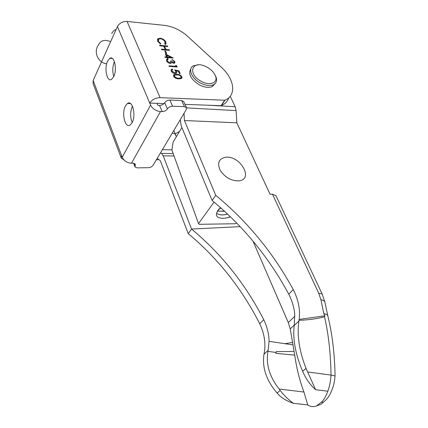 <?xml version="1.0" encoding="UTF-8"?>
<svg xmlns="http://www.w3.org/2000/svg" width="428" height="428" viewBox="0 0 428 428"><rect width="100%" height="100%" fill="white"/><g stroke="black" fill="none" stroke-linecap="round" stroke-linejoin="round"><path stroke-width="0.64" d="M299.038 320.305L299.161 319.422L324.9 315.81L324.531 316.795C316.661 318.844 308.165 320.016 299.038 320.305L298.899 321.027L294.293 325.414L294.721 313.933C294.068 307.288 292.078 300.697 288.761 294.17C269.041 257.635 243.479 226.401 212.079 200.454L181.221 125.864L180.252 119.663M299.161 319.422C300.397 309.712 298.428 299.771 293.244 289.596L288.761 294.17M306.031 368.342L302.612 371.263C305.774 378.657 310.107 384.804 315.613 389.71L306.031 368.342C299.236 351.104 296.855 335.333 298.899 321.027M294.293 325.414L294.068 326.906C292.875 339.757 295.486 353.956 301.895 369.503L302.612 371.263M315.613 389.71L327.853 391.197C326.371 395.328 324.52 398.741 322.3 401.453L322.113 403.246L321.166 404.198L316.485 405.947L322.3 401.453M293.244 289.596C273.246 252.884 247.416 221.469 215.755 195.345L212.079 200.454M230.227 96.22L235.186 106.759L236.096 110.595L236.834 122.825L270.057 194.237L272.449 194.184L276.007 195.773M263.734 319.673C245.538 284.192 221.479 253.986 191.557 229.05L188.234 233.624C217.927 258.4 241.756 288.445 259.721 323.766C264.344 333.551 265.879 343.181 264.327 352.645L263.98 354.256L268.11 350.323L269.078 341.362C268.961 334.081 267.179 326.853 263.734 319.673L259.721 323.766M252.975 241.103L288.279 322.562L290.211 328.902L292.575 342.448L284.887 343.689L269.078 341.362M240.092 226.647L191.557 229.05L240.087 226.647M316.485 405.947C313.408 407.065 310.498 406.718 307.748 404.904L303.928 392.011C299.627 380.444 296.561 368.15 294.726 355.122L275.867 353.346L276.044 352.485L267.949 351.34C265.809 364.362 269.549 376.934 279.179 389.052L280.19 390.416C283.914 395.338 288.322 399.634 293.415 403.299C288.279 401.667 283.689 399.158 279.639 395.766L277.098 393.059C266.435 380.556 262.048 367.689 263.937 354.47L263.98 354.256M267.949 351.34L268.11 350.323M284.887 343.689L293.003 344.872L292.581 342.448L284.93 343.684M188.234 233.624L160.297 160.655L157.204 158.414M160.58 152.732L161.538 153.406L163.202 155.824L191.535 229.028M184.029 113.318L184.431 120.525L215.755 195.345M184.431 120.525L236.834 122.825M324.9 315.81L323.841 313.649M325.066 302.976L324.841 301.917C324.258 300.814 322.942 300.071 320.904 299.68L323.83 313.601C325.895 313.975 327.217 314.703 327.805 315.778L328.03 316.795M320.904 299.68L318.689 293.153L272.449 194.184M162.421 149.645L171.917 149.821M293.003 344.872L294.057 351.479L276.172 351.623L276.044 352.485M294.726 355.122L294.057 351.479M279.179 389.052L303.928 392.011M293.415 403.299L307.748 404.904M307.764 371.996L331.037 375.072L335.044 375.945L335.017 376.34M324.531 316.795C328.544 334.236 330.71 353.662 331.037 375.072C330.689 380.877 329.624 386.249 327.853 391.197M201.406 81.448C210.036 86.258 218.408 82.668 215.402 75.777C213.946 72.343 211.127 69.454 206.949 67.121L205.681 66.495C191.733 59.626 187.052 74.199 201.406 81.448M215.086 75.039L215.958 76.842C217.264 80.555 216.413 83.198 213.406 84.776C209.918 86.189 205.643 85.632 200.577 83.107C191.45 78.522 187.485 68.394 193.547 65.735L198.33 64.863M215.161 83.551L212.299 86.59C208.811 88.008 204.541 87.462 199.485 84.947C190.829 79.41 187.951 74.033 190.856 68.817M172.27 133.081L175.196 133.98M214.059 202.107L198.528 223.56L171.885 150.046L173.126 142.048L181.9 127.512M236.684 223.111L235.309 223.737L199.132 224.315L198.528 223.56M219.944 208.318L221.148 208.259M221.201 208.308L219.89 208.366M217.515 211.09L224.438 211.239M224.486 211.288L217.494 211.127M216.648 213.251L218.141 214.15C220.752 215.118 223.876 215.102 227.509 214.102M227.557 214.144C222.795 215.402 219.157 215.113 216.638 213.278M230.376 216.841C225.417 218.553 221.431 218.762 218.424 217.467C216.557 216.482 216.001 214.984 216.755 212.978L216.959 212.384C217.371 210.838 218.574 209.287 220.554 207.73L217.756 210.704M216.959 212.384L217.777 210.753L220.597 207.767M225.909 214.482L227.466 214.059M226.439 217.932L230.344 216.809M239.086 180.825C231.532 181.092 225.272 177.663 220.318 170.542C216.996 163.277 218.665 158.863 225.321 157.295C239.739 154.888 254.221 179.027 239.086 180.825M114.709 62.579L113.934 62.804M98.413 44.951C100.708 40.35 104.78 39.258 110.622 41.682M176.389 136.634L175.17 133.916L179.53 131.439M175.17 133.916L173.864 130.401M132.182 122.536C130.085 117.047 130.166 111.59 132.423 106.171L132.445 106.128M132.108 122.681L130.262 124.939C125.201 128.962 121.29 113.313 125.425 105.935L127.421 103.474C132.423 99.515 136.366 115.405 132.108 122.681M113.784 76.51C112.28 71.487 112.484 66.543 114.394 61.691L114.415 61.643M113.73 76.633L111.59 79.335C107.059 82.551 103.977 68.389 107.572 61.209L109.846 58.315C114.324 55.153 117.427 69.545 113.73 76.633M158.943 159.676L156.434 159.703M178.974 70.871L180.231 73.595L179.418 73.541L178.38 71.283L176.127 70.786L176.641 71.578L176.234 73.322L174.999 73.509C173.206 73.29 171.912 72.45 171.12 70.995L171.532 69.331L172.452 69.117L172.719 69.711L172.2 69.855L171.954 71.085L174.758 72.91L175.56 72.787L175.78 71.417L174.699 69.924L178.974 70.871L180.033 73.584M174.068 61.509L171.965 59.471L174.87 61.557L174.56 63.162L173.704 63.317L171.73 62.435L171.216 63.2L170.146 63.381C168.461 63.103 167.257 62.285 166.546 60.926L166.883 59.182L167.899 58.92L168.167 59.508L167.3 59.936L167.369 60.995L169.809 62.788L170.462 62.675L170.563 60.899L171.377 60.958L173.436 62.729L173.902 62.654L174.068 61.509M164.775 51.007L165.583 51.071L166.711 53.543L165.904 53.479L164.775 51.007M165.823 41.96L165.459 44.56L164.764 44.02L165.01 41.853C164.09 40.162 162.56 39.135 160.425 38.771L158.82 39.018L158.403 41.291L160.741 43.661L160.5 44.121L157.595 41.222L157.793 38.75L160.222 38.215C162.838 38.648 164.705 39.9 165.823 41.96L165.914 44.095M160.088 97.67L224.903 100.222C236.935 95.3 234.485 78.929 221.051 66.993L187.448 36.171C180.536 30.083 172.869 26.483 164.454 25.37L127.063 21.443L160.088 97.67C155.476 97.835 152.015 99.633 149.704 103.062L150.576 105.117C152.609 108.894 155.92 111.039 160.495 111.553L162.185 111.601L159.537 105.432L157.852 105.374L156.974 103.33L149.704 103.062L117.433 26.563C119.455 23.069 122.665 21.363 127.063 21.443M159.644 45.293L167.487 45.978L167.749 46.55L164.545 46.272L166.043 49.536L169.253 49.803L169.515 50.376L161.65 49.718L161.388 49.14L165.235 49.466L163.737 46.197L159.901 45.866L159.644 45.293M165.32 53.912L173.249 58.048L167.797 57.625L168.14 58.374L167.327 58.315L166.984 57.566L165.155 57.422L164.887 56.838L166.717 56.983L165.32 53.912M175.63 65.323L176.62 65.762L177.176 66.977L169.242 66.426L168.974 65.832L176.095 66.329L175.63 65.323M173.511 76.264L174.009 74.568L176.689 74.285C178.856 74.231 180.589 75.066 181.9 76.778L181.376 78.549L178.781 78.848C176.582 78.875 174.822 78.019 173.511 76.264M160.495 111.553L131.487 163.234L133.097 163.212L135.302 164.127L135.039 166.979L137.217 167.878L148.414 167.674C150.506 167.498 152.079 166.695 153.128 165.267L186.282 109.531L186.464 107.605L184.425 106.642L172.586 106.224C170.307 106.321 168.573 107.219 167.38 108.915C166.203 110.606 164.47 111.505 162.185 111.601M184.425 106.642L181.675 100.553L169.873 100.077L172.586 106.224M181.675 100.553L183.815 101.768M159.537 105.432C161.811 105.342 163.533 104.453 164.7 102.757C165.877 101.056 167.599 100.163 169.873 100.077M131.487 163.234C127.143 162.924 124.061 160.939 122.248 157.29L150.576 105.117M121.087 157.654L93.085 83.54L93.149 80.501L122.248 157.29M121.488 155.289L121.268 158.141L123.917 159.885M93.149 80.501L117.433 26.563M224.523 100.377L221.121 105.705L184.998 104.368M164.063 103.592L156.974 103.33M228.787 97.761C227.664 101.254 225.235 103.849 221.495 105.545L221.121 105.705M164.823 44.068L165.074 43.677M158.232 39.692L158.403 41.291M158.306 41.479L160.644 43.854M157.386 39.301L157.793 38.75M157.697 38.937L160.222 38.215M160.126 38.402C162.742 38.841 164.609 40.088 165.727 42.147M159.735 45.502L167.487 45.978M167.391 46.171L167.557 46.529M166.043 49.536L164.545 46.272M165.941 49.723L169.253 49.803M169.151 49.99L169.322 50.36M161.484 49.348L165.235 49.466M164.866 51.21L165.583 51.071M165.481 51.264L166.519 53.527M165.459 54.222L172.907 58.021M167.947 58.363L167.797 57.625M164.978 57.042L166.717 56.983M166.647 55.116L167.428 57.234L170.959 57.309L166.647 55.116L167.53 57.042L170.959 57.309M172.077 59.717L174.87 61.557M174.768 61.744L174.881 62.889M171.564 62.905L171.73 62.435M166.406 59.701L167.899 58.92M167.797 59.112L167.995 59.54M167.369 60.995L167.3 59.936M167.268 61.183L169.809 62.788M169.707 62.975L170.713 62.467M170.644 61.097L171.377 60.958M171.275 61.145L173.436 62.729M173.335 62.916L174.084 62.499M175.769 65.618L176.62 65.762M176.513 65.949L176.983 66.966M169.065 66.035L176.095 66.329M176.641 71.578L176.127 70.786M176.539 71.765L176.657 72.963M171.013 69.876L172.452 69.117M172.345 69.304L172.548 69.737M171.874 70.224L171.954 71.085M171.853 71.273L174.758 72.91M174.651 73.097L175.812 72.578M174.929 70.187L178.872 71.059M173.426 75.146L176.689 74.285M176.587 74.472C178.754 74.418 180.488 75.253 181.793 76.965L181.9 76.778M181.793 76.965L181.884 78.131M174.292 75.547L174.244 76.526L176.277 78.057L178.401 78.431L180.6 78.18L181.044 77.725M181.097 76.751C180.022 75.435 178.647 74.809 176.967 74.884L174.72 75.098L174.346 76.339L176.379 77.869L178.508 78.244L180.702 77.992L181.097 76.751M280.19 390.416L277.098 393.059M235.186 106.759L209.95 105.293M186.581 107.883L236.096 110.595M161.538 153.406L173.163 153.588M163.202 155.824L174.03 155.969M294.876 316.18L288.279 322.562M294.389 324.927L290.211 328.902M322.193 294.111L318.689 293.153M116.148 29.409C114.094 30.137 112.639 31.517 111.799 33.561M164.7 102.757L167.38 108.915M135.173 165.561L134.328 163.378M335.081 375.966C334.664 353.769 332.235 333.706 327.805 315.778L324.841 301.917L322.065 293.843L275.851 195.436M335.044 375.945C334.675 380.241 334.038 383.793 333.15 386.591C331.604 391.144 330.202 394.311 328.945 396.082C327.666 398.302 325.387 400.688 322.113 403.246M215.402 75.777L215.958 76.842M213.406 84.776L212.299 86.59M175.32 135.104L175.624 134.938M98.381 45.042C93.293 52.018 98.066 62.868 106.663 63.836M113.976 62.697L114.64 62.344M134.954 166.754L133.59 163.229M224.903 100.222L221.495 105.545M109.846 58.315L112.43 58.508M127.421 103.474L130.561 103.587M186.464 107.605L183.714 101.532"/></g></svg>
